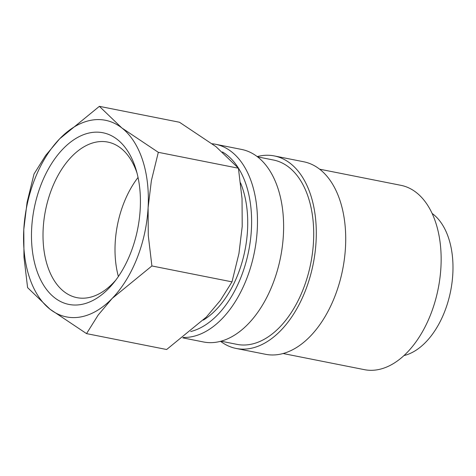 <?xml version="1.0" encoding="UTF-8"?>
<svg xmlns="http://www.w3.org/2000/svg" width="476" height="476" viewBox="0 0 476 476"><rect width="100%" height="100%" fill="white"/><g stroke="black" fill="none" stroke-linecap="round" stroke-linejoin="round"><path stroke-width="0.71" d="M183.308 337.448A98.133 59.167 -78.8 0 0 246.384 279.501A98.133 59.167 -78.8 0 0 215.515 144.258A98.133 59.167 -78.8 0 0 212.201 143.764M190.662 331.552A93.956 56.65 -78.8 0 0 240.987 277.193A93.956 56.65 -78.8 0 0 222.465 151.945M182.772 337.859L203.436 341.964A98.133 59.167 -78.8 0 0 272.528 284.69A98.133 59.167 -78.8 0 0 241.653 149.452L215.515 144.258M221.001 341.191L236.929 344.356A93.956 56.65 -78.8 0 0 303.081 289.521A93.956 56.65 -78.8 0 0 273.522 160.031L257.593 156.872M220.549 341.31A98.133 59.167 -78.8 0 0 236.114 348.45L265.525 354.287A98.133 59.167 -78.8 0 0 334.616 297.018A98.133 59.167 -78.8 0 0 303.742 161.775L274.331 155.938A98.133 59.167 -78.8 0 0 257.219 156.586M236.114 348.45A98.133 59.167 -78.8 0 0 305.205 291.175A98.133 59.167 -78.8 0 0 274.331 155.938M283.089 353.519L364.378 369.656A93.956 56.65 -78.8 0 0 430.524 314.82A93.956 56.65 -78.8 0 0 400.965 185.337L319.682 169.194M99.377 106.344L179.482 122.249L215.955 146.626L238.422 168.218L242.04 198.718L242.213 226.427L238.952 253.458L232.002 281.857L220.346 300.439L206.322 317.075L166.642 349.515L86.537 333.617L98.187 315.029L112.211 298.392L151.898 265.953L148.274 235.459L148.101 207.744L151.368 180.713L158.318 152.32L121.838 127.943A100.222 60.422 101.2 0 1 148.101 207.744A100.222 60.422 101.2 0 1 136.993 258.403A100.222 60.422 101.2 0 1 112.211 298.392A100.222 60.422 101.2 0 1 50.057 309.239A100.222 60.422 101.2 0 1 23.8 229.432A100.222 60.422 101.2 0 1 34.909 178.774A100.222 60.422 101.2 0 1 59.69 138.784A100.222 60.422 101.2 0 1 121.838 127.943L99.377 106.344L59.69 138.784L45.666 155.426L34.016 174.008L27.067 202.407L23.8 229.432L23.973 257.147L27.596 287.641L50.057 309.239L86.537 333.617M115.817 280.09A79.308 47.814 101.2 0 1 76.928 297.655A79.308 47.814 101.2 0 1 51.973 188.359A79.308 47.814 101.2 0 1 107.808 142.074A79.308 47.814 101.2 0 1 137.046 173.163M118.381 276.508A79.308 47.814 101.2 0 1 123.986 202.651A79.308 47.814 101.2 0 1 138.046 177.453M41.382 183.825A87.507 52.759 101.2 0 1 91.844 132.501A87.507 52.759 101.2 0 1 136.213 170.14A87.507 52.759 101.2 0 1 130.519 253.351A87.507 52.759 101.2 0 1 113.895 282.565A87.507 52.759 101.2 0 1 46.023 288.765A87.507 52.759 101.2 0 1 41.382 183.825M432.16 213.462A75.166 45.321 101.2 0 1 444.483 312.024A75.166 45.321 101.2 0 1 403.945 355.578M240.541 182.873A87.697 52.872 101.2 0 1 237.798 274.706A87.697 52.872 101.2 0 1 203.341 320.092M158.318 152.32L238.422 168.218M151.898 265.953L232.002 281.857"/></g></svg>
